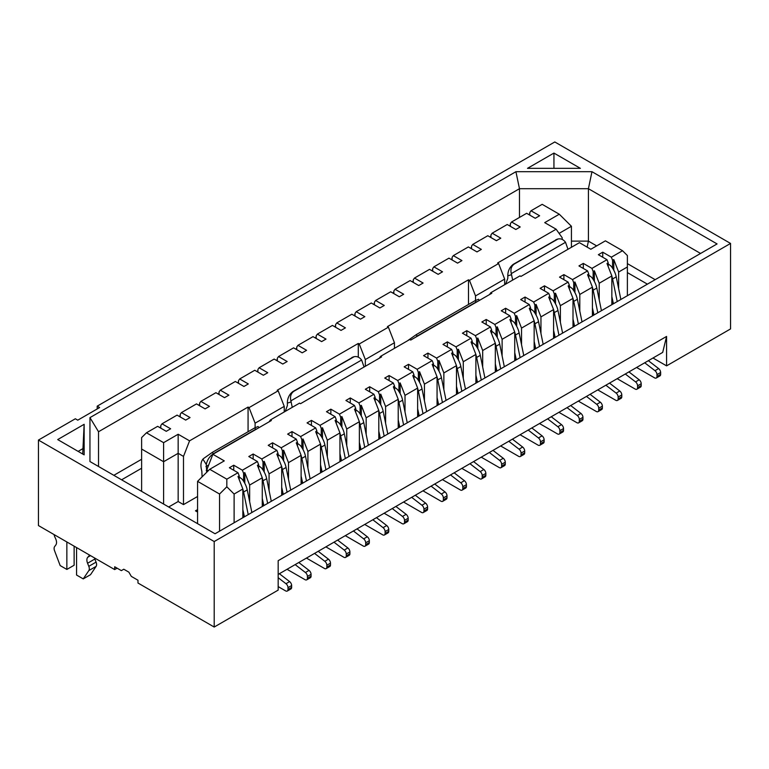 <?xml version="1.0" encoding="UTF-8"?>
<svg xmlns="http://www.w3.org/2000/svg" width="769" height="769" viewBox="0 0 769 769"><rect width="100%" height="100%" fill="white"/><g stroke="black" fill="none" stroke-linecap="round" stroke-linejoin="round"><path stroke-width="1.15" d="M214.205 541.539L38.45 440.07L38.45 525.563L114.677 569.579L114.677 566.772L121.348 570.627L123.78 569.223L128.875 572.165L131.307 576.375L137.978 580.23L137.978 583.027L214.205 627.043L214.205 541.539L730.55 243.437L730.55 328.93L666.579 365.861L666.579 336.428L662.695 352.404L278.176 574.414M97.192 408.964L97.192 406.157L554.795 141.957L730.55 243.437M468.494 279.801L469.465 280.368L498.6 263.546L497.63 262.988L556.131 229.21L544.721 222.626L559.284 214.215L542.174 204.333L531.004 210.773L539.617 215.753L535.253 218.281L526.63 213.301L511.587 221.991L520.2 226.97L515.836 229.489L507.213 224.51L492.16 233.199L500.782 238.179L496.409 240.697L487.796 235.727L472.743 244.417L481.356 249.387L476.991 251.915L468.369 246.936L453.326 255.625L461.938 260.604L457.574 263.123L448.952 258.153L433.899 266.843L442.521 271.813L438.147 274.341L429.535 269.361L414.481 278.051L423.094 283.03L418.73 285.549L410.108 280.579L395.064 289.269L403.677 294.239L399.313 296.767L390.69 291.787L375.637 300.477L384.26 305.456L379.886 307.975L371.273 302.996L356.22 311.685L364.833 316.665L360.469 319.183L351.846 314.213L336.803 322.903L345.416 327.873L341.042 330.401L332.429 325.422L317.376 334.111L325.998 339.091L321.625 341.609L313.012 336.639L297.959 345.329L306.571 350.299L302.207 352.827L293.585 347.848L278.532 356.537L287.154 361.517L282.781 364.035L274.168 359.065L259.115 367.755L267.737 372.725L263.363 375.253L254.75 370.274L239.697 378.963L248.31 383.942L243.946 386.461L235.324 381.482L220.27 390.171L228.893 395.151L224.519 397.669L215.906 392.699L200.853 401.389L209.476 406.359L205.102 408.887L196.489 403.908L181.436 412.597L190.049 417.577L185.685 420.095L177.062 415.125L162.009 423.815L170.631 428.785L166.258 431.313L157.645 426.334L146.475 432.784L163.595 442.665L178.158 434.254L189.568 440.839L248.07 407.061L249.041 407.628L278.176 390.806L277.205 390.248L358.287 343.435L359.258 343.993L388.383 327.181L387.413 326.614L468.494 279.801L468.494 304.476M520.93 276.436L519.959 275.879L490.824 292.701L491.795 293.258L410.713 340.071L409.742 339.514L380.617 356.326L381.587 356.893L300.506 403.696L299.535 403.139L270.4 419.961L271.37 420.518L212.869 454.296L224.279 460.881L209.716 469.292L226.826 479.174L237.996 472.724L229.383 467.754L233.747 465.226L242.37 470.205L257.413 461.515L248.8 456.536L253.164 454.018L261.787 458.987L276.84 450.298L268.218 445.328L272.591 442.8L281.204 447.779L296.257 439.089L287.644 434.11L292.009 431.592L300.631 436.571L315.674 427.881L307.062 422.902L311.426 420.383L320.048 425.353L335.101 416.663L326.479 411.694L330.853 409.166L339.465 414.145L354.519 405.455L345.906 400.476L350.27 397.958L358.892 402.927L373.936 394.237L365.323 389.268L369.687 386.74L378.31 391.719L393.363 383.029L384.74 378.05L389.114 375.532L397.727 380.501L412.78 371.812L404.167 366.842L408.531 364.314L417.154 369.293L432.197 360.603L423.584 355.624L427.958 353.106L436.571 358.085L451.624 349.395L443.002 344.416L447.375 341.888L455.988 346.867L471.041 338.177L462.429 333.198L466.793 330.68L475.415 335.659L490.468 326.969L481.846 321.99L486.219 319.471L494.832 324.441L509.885 315.751L501.263 310.782L505.637 308.254L514.25 313.233L529.303 304.543L520.69 299.564L525.054 297.045L533.676 302.015L548.73 293.325L540.107 288.356L544.481 285.828L553.094 290.807L568.147 282.117L559.524 277.138L563.898 274.62L572.511 279.589L587.564 270.899L578.951 265.93L583.315 263.402L591.938 268.381L606.991 259.691L598.369 254.712L602.742 252.194L611.355 257.173L622.525 250.723L605.405 240.841L590.842 249.252L579.432 242.668L520.93 276.436M559.284 214.215L571.425 226.269L571.425 247.291M571.425 226.269L559.092 233.382M219.55 531.168L219.55 494.034L197.575 481.346L197.575 523.67M168.69 506.992L178.158 501.532L178.158 453.316L163.595 461.727L163.595 442.665M163.595 504.051L163.595 461.727L141.621 449.038L141.621 491.372M556.131 229.21L562.197 237.756L562.197 239.409M178.158 501.532L183.493 504.608L183.493 456.402L178.158 453.316L178.158 434.254M208.284 470.715L206.803 469.849L206.803 472.185M183.493 504.608L197.575 496.486M248.07 431.736L248.07 407.061M189.568 440.839L183.493 456.402M380.617 356.326L379.271 358.229M504.666 284.713L504.666 279.099L475.53 295.921L475.53 300.41M475.53 295.921L469.465 280.368M388.383 327.181L394.449 342.734L394.449 348.338M394.449 342.734L365.323 359.556L365.323 366.275M284.242 411.973L284.242 406.368L255.106 423.181L255.106 427.67M255.106 423.181L249.041 407.628M146.475 432.784L141.621 437.599L141.621 449.038M622.525 250.723L627.379 255.539L627.379 266.978L618.641 272.024L618.641 288.635M219.55 494.034L226.826 486.796L226.826 479.174M209.716 469.292L197.575 481.346M212.869 454.296L206.803 469.849M504.666 279.099L498.6 263.546M284.242 406.368L278.176 390.806M359.258 343.993L365.323 359.556M269.054 421.854L270.4 419.961M489.478 294.594L490.824 292.701M242.85 517.72L242.85 488.988L234.112 494.034L234.112 522.766M226.826 486.796L234.112 494.034M242.85 488.988L237.996 476.54L239.207 475.838L237.996 472.724M233.017 469.849L233.747 469.436L233.747 465.226M262.267 506.502L262.267 477.77L249.646 485.056L244.792 472.618L243.581 473.32L243.581 481.231M249.646 501.667L249.646 485.056M262.267 477.77L257.413 465.322L258.634 464.63L257.413 461.515M242.37 470.205L243.581 473.32M252.443 458.641L253.164 458.218L253.164 454.018M160.798 426.535L159.981 427.689M160.798 428.16L160.798 425.526L162.009 423.815M281.694 495.294L281.694 466.562L269.073 473.848L264.209 461.4L262.998 462.102L262.998 470.013M269.073 490.459L269.073 473.848M281.694 466.562L276.84 454.114L278.051 453.412L276.84 450.298M261.787 458.987L262.998 462.102M271.861 447.433L272.591 447.01L272.591 442.8M180.225 415.318L179.398 416.471M180.225 416.942L180.225 414.308L181.436 412.597M301.112 484.076L301.112 455.344L288.49 462.64L283.636 450.192L282.425 450.894L282.425 458.805M288.49 479.241L288.49 462.64M301.112 455.344L296.257 442.906L297.468 442.204L296.257 439.089M281.204 447.779L282.425 450.894M291.278 436.215L292.009 435.792L292.009 431.592M199.642 404.11L198.825 405.263M199.642 405.734L199.642 403.1L200.853 401.389M320.529 472.868L320.529 444.136L307.908 451.422L303.053 438.974L301.842 439.676L301.842 447.587M307.908 468.033L307.908 451.422M320.529 444.136L315.674 431.688L316.895 430.986L315.674 427.881M300.631 436.571L301.842 439.676M310.705 425.007L311.426 424.584L311.426 420.383M219.059 392.892L218.242 394.045M219.059 394.516L219.059 391.882L220.27 390.171M339.956 461.65L339.956 432.918L327.334 440.214L322.48 427.766L321.259 428.468L321.259 436.379M327.334 456.824L327.334 440.214M339.956 432.918L335.101 420.48L336.313 419.778L335.101 416.663M320.048 425.353L321.259 428.468M330.122 413.789L330.853 413.376L330.853 409.166M238.486 381.684L237.659 382.837M238.486 383.308L238.486 380.674L239.697 378.963M359.373 450.442L359.373 421.71L346.752 428.996L341.897 416.548L340.686 417.25L340.686 425.161M346.752 445.607L346.752 428.996M359.373 421.71L354.519 409.262L355.73 408.56L354.519 405.455M339.465 414.145L340.686 417.25M349.539 402.581L350.27 402.158L350.27 397.958M257.903 370.466L257.086 371.619M257.903 372.1L257.903 369.456L259.115 367.755M378.8 439.234L378.8 410.502L366.169 417.788L361.315 405.34L360.103 406.042L360.103 413.953M366.169 434.398L366.169 417.788M378.8 410.502L373.936 398.054L375.157 397.352L373.936 394.237M358.892 402.927L360.103 406.042M368.966 391.363L369.687 390.95L369.687 386.74M277.321 359.258L276.504 360.411M277.321 360.882L277.321 358.248L278.532 356.537M398.217 428.016L398.217 399.284L385.596 406.57L380.742 394.132L379.521 394.833L379.521 402.745M385.596 423.181L385.596 406.57M398.217 399.284L393.363 386.836L394.574 386.144L393.363 383.029M378.31 391.719L379.521 394.833M388.383 380.155L389.114 379.732L389.114 375.532M296.747 348.049L295.921 349.203M296.747 349.674L296.747 347.04L297.959 345.329M405.013 411.973L405.013 395.362L400.159 382.914L398.948 383.616L398.948 391.527M417.634 416.808L417.634 388.076L405.013 395.362M417.634 388.076L412.78 375.628L413.991 374.926L412.78 371.812M397.727 380.501L398.948 383.616M407.801 368.947L408.531 368.524L408.531 364.314M316.165 336.832L315.348 337.985M316.165 338.456L316.165 335.822L317.376 334.111M437.061 405.59L437.061 376.858L424.43 384.154L419.576 371.706L418.365 372.407L418.365 380.319M424.43 400.755L424.43 384.154M437.061 376.858L432.197 364.419L433.418 363.718L432.197 360.603M417.154 369.293L418.365 372.407M427.228 357.729L427.958 357.306L427.958 353.106M335.582 325.623L334.765 326.777M335.582 327.248L335.582 324.614L336.803 322.903M456.478 394.382L456.478 365.65L443.857 372.936L439.003 360.488L437.782 361.19L437.782 369.101M443.857 389.547L443.857 372.936M456.478 365.65L451.624 353.202L452.835 352.5L451.624 349.395M436.571 358.085L437.782 361.19M446.645 346.521L447.375 346.098L447.375 341.888M355.009 314.406L354.182 315.559M355.009 316.03L355.009 313.396L356.22 311.685M475.896 383.164L475.896 354.432L463.274 361.728L458.42 349.28L457.209 349.982L457.209 357.893M463.274 378.338L463.274 361.728M475.896 354.432L471.041 341.994L472.253 341.292L471.041 338.177M455.988 346.867L457.209 349.982M466.062 335.303L466.793 334.88L466.793 330.68M374.426 303.197L373.609 304.351M374.426 304.822L374.426 302.188L375.637 300.477M495.323 371.956L495.323 343.224L482.692 350.51L477.837 338.062L476.626 338.764L476.626 346.675M482.692 367.121L482.692 350.51M495.323 343.224L490.468 330.776L491.679 330.074L490.468 326.969M475.415 335.659L476.626 338.764M485.489 324.095L486.219 323.672L486.219 319.471M393.843 291.98L393.026 293.133M393.843 293.614L393.843 290.97L395.064 289.269M514.74 360.748L514.74 332.016L502.119 339.302L497.264 326.854L496.043 327.556L496.043 335.467M502.119 355.912L502.119 339.302M514.74 332.016L509.885 319.568L511.097 318.866L509.885 315.751M494.832 324.441L496.043 327.556M504.906 312.877L505.637 312.464L505.637 308.254M413.27 280.772L412.444 281.925M413.27 282.396L413.27 279.762L414.481 278.051M534.157 349.53L534.157 320.798L521.536 328.084L516.681 315.646L515.47 316.338L515.47 324.258M521.536 344.695L521.536 328.084M534.157 320.798L529.303 308.35L530.514 307.648L529.303 304.543M514.25 313.233L515.47 316.338M524.323 301.669L525.054 301.246L525.054 297.045M432.687 269.563L431.87 270.707M432.687 271.188L432.687 268.554L433.899 266.843M553.584 338.322L553.584 309.59L540.953 316.876L536.099 304.428L534.888 305.13L534.888 313.041M540.953 333.486L540.953 316.876M553.584 309.59L548.73 297.142L549.941 296.44L548.73 293.325M533.676 302.015L534.888 305.13M543.75 290.451L544.481 290.038L544.481 285.828M452.105 258.346L451.288 259.499M452.105 259.97L452.105 257.336L453.326 255.625M573.001 327.104L573.001 298.372L560.38 305.658L555.526 293.22L554.305 293.921L554.305 301.833M560.38 322.269L560.38 305.658M573.001 298.372L568.147 285.933L569.358 285.232L568.147 282.117M553.094 290.807L554.305 293.921M563.168 279.243L563.898 278.82L563.898 274.62M471.532 247.137L470.715 248.291M471.532 248.762L471.532 246.128L472.743 244.417M592.418 315.896L592.418 287.164L579.797 294.45L574.943 282.002L573.732 282.704L573.732 290.615M579.797 311.061L579.797 294.45M592.418 287.164L587.564 274.716L588.775 274.014L587.564 270.899M572.511 279.589L573.732 282.704M582.594 268.035L583.315 267.612L583.315 263.402M490.949 235.92L490.132 237.073M490.949 237.544L490.949 234.91L492.16 233.199M611.845 304.678L611.845 275.946L599.214 283.242L594.36 270.794L593.149 271.495L593.149 279.407M599.214 299.843L599.214 283.242M627.379 295.709L627.379 266.978M611.355 257.173L612.566 260.278L613.787 259.576L618.641 272.024M611.845 275.946L606.991 263.507L608.202 262.806L606.991 259.691M591.938 268.381L593.149 271.495M602.012 256.817L602.742 256.394L602.742 252.194M510.366 224.711L509.549 225.865M510.366 226.336L510.366 223.702L511.587 221.991M528.976 214.647L529.793 213.494M529.793 215.118L529.793 212.484L531.004 210.773M98.528 466.485L98.528 431.736L89.954 417.625L89.954 461.535L215.06 533.763L717.073 243.927L591.967 171.698L588.42 188.703L700.569 253.453M98.528 431.736L519.469 188.703L515.922 171.698L89.954 417.625M591.967 171.698L515.922 171.698M519.469 217.435L519.469 188.703L588.42 188.703L588.42 241.12L596.667 245.888M214.205 627.043L278.176 590.111L278.176 560.678L666.579 336.428M652.987 358.008L666.579 365.861M627.379 263.613L655.169 279.666M571.425 241.12L588.42 241.12L587.131 247.109M113.831 475.319L141.621 459.276M141.621 468.244L121.598 479.808M647.402 284.146L627.379 272.591M97.192 406.157L99.614 407.56L77.765 420.172L75.343 418.769L38.45 440.07M84.148 424.305L84.148 454.854L57.704 439.58L84.148 424.305L82.706 454.018M527.496 168.344L553.94 153.079L580.393 168.344L527.496 168.344M553.94 153.079L553.94 168.344M78.14 451.384L82.706 448.74M244.792 472.618L244.792 483.268M243.581 512.942L243.581 517.297M239.207 479.654L239.207 475.838M264.209 461.4L264.209 472.06M262.998 501.734L262.998 506.079M258.634 468.436L258.634 464.63M283.636 450.192L283.636 460.842M282.425 490.516L282.425 494.871M278.051 457.228L278.051 453.412M303.053 438.974L303.053 449.634M301.842 479.308L301.842 483.663M297.468 446.01L297.468 442.204M322.48 427.766L322.48 438.417M321.259 468.09L321.259 472.445M316.895 434.802L316.895 430.986M341.897 416.548L341.897 427.208M340.686 456.882L340.686 461.237M336.313 423.584L336.313 419.778M361.315 405.34L361.315 415.991M360.103 445.664L360.103 450.019M355.73 412.376L355.73 408.56M380.742 394.132L380.742 404.782M379.521 434.456L379.521 438.811M375.157 401.168L375.157 397.352M400.159 382.914L400.159 393.574M398.948 423.248L398.948 427.593M394.574 389.95L394.574 386.144M419.576 371.706L419.576 382.356M418.365 412.03L418.365 416.385M413.991 378.742L413.991 374.926M439.003 360.488L439.003 371.148M437.782 400.822L437.782 405.176M433.418 367.524L433.418 363.718M458.42 349.28L458.42 359.93M457.209 389.604L457.209 393.959M452.835 356.316L452.835 352.5M477.837 338.062L477.837 348.722M476.626 378.396L476.626 382.751M472.253 345.098L472.253 341.292M497.264 326.854L497.264 337.504M496.043 367.178L496.043 371.533M491.679 333.89L491.679 330.074M516.681 315.646L516.681 326.296M515.47 355.97L515.47 360.325M511.097 322.682L511.097 318.866M536.099 304.428L536.099 315.088M534.888 344.752L534.888 349.107M530.514 311.464L530.514 307.648M555.526 293.22L555.526 303.87M554.305 333.544L554.305 337.899M549.941 300.256L549.941 296.44M574.943 282.002L574.943 292.662M573.732 322.336L573.732 326.69M569.358 289.038L569.358 285.232M594.36 270.794L594.36 281.444M593.149 311.118L593.149 315.473M588.775 277.83L588.775 274.014M613.787 259.576L613.787 270.236M612.566 260.278L612.566 268.189M612.566 299.91L612.566 304.264M608.202 266.612L608.202 262.806M358.287 357.143L358.287 343.435M114.677 569.579L117.099 568.176M197.575 512.039L195.47 510.827L197.575 509.607M66.855 541.962L66.855 569.435L74.132 565.234L74.132 546.173M54.138 534.628A5.152 2.97 -120 0 0 54.839 536.993L55.56 538.531A6.863 3.96 60 0 1 55.849 544.933L54.618 546.605A5.152 2.97 -120 0 0 54.57 550.777L60.174 565.58L66.855 569.435M94.472 557.909A6.863 3.96 -120 0 0 94.847 559.034L96.077 562.129A5.152 2.97 60 0 1 96.125 566.369L90.521 574.693L83.235 578.894L76.564 575.039L76.564 547.566M83.235 578.894L88.848 570.569A5.152 2.97 -120 0 0 88.8 566.33L87.57 563.244A6.863 3.96 60 0 1 87.849 557.169L88.579 556.468A5.152 2.97 -120 0 0 89.271 554.91M644.72 362.785L654.967 370.677A3.432 1.98 60 0 1 656.995 374.609L656.995 376.445A3.432 1.98 60 0 1 656.284 378.012A3.432 1.98 60 0 1 654.563 377.848L636.607 367.476M656.284 378.012L659.927 375.906A3.432 1.98 -120 0 0 660.638 374.34L660.638 372.513A3.432 1.98 -120 0 0 658.61 368.572L648.363 360.68M625.293 374.003L635.55 381.885A3.432 1.98 60 0 1 637.578 385.827L637.578 387.653A3.432 1.98 60 0 1 636.867 389.229L640.5 387.124A3.432 1.98 -120 0 0 641.211 385.548L641.211 383.721A3.432 1.98 -120 0 0 639.183 379.79L628.936 371.898M636.867 389.229A3.432 1.98 60 0 1 635.146 389.056L617.18 378.684M605.876 385.211L616.123 393.103A3.432 1.98 60 0 1 618.151 397.035L618.151 398.871A3.432 1.98 60 0 1 617.44 400.438L621.083 398.332A3.432 1.98 -120 0 0 621.794 396.766L621.794 394.93A3.432 1.98 -120 0 0 619.766 390.998L609.519 383.106M617.44 400.438A3.432 1.98 60 0 1 615.729 400.264L597.763 389.893M586.459 396.419L596.706 404.311A3.432 1.98 60 0 1 598.734 408.252L598.734 410.079A3.432 1.98 60 0 1 598.022 411.646L601.666 409.55A3.432 1.98 -120 0 0 602.377 407.974L602.377 406.147A3.432 1.98 -120 0 0 600.349 402.206L590.102 394.324M598.022 411.646A3.432 1.98 60 0 1 596.302 411.482L578.346 401.11M567.032 407.637L577.288 415.529A3.432 1.98 60 0 1 579.317 419.461L579.317 421.287A3.432 1.98 60 0 1 578.605 422.863L582.239 420.758A3.432 1.98 -120 0 0 582.95 419.192L582.95 417.356A3.432 1.98 -120 0 0 580.922 413.424L570.675 405.532M578.605 422.863A3.432 1.98 60 0 1 576.885 422.69L558.919 412.319M547.615 418.845L557.861 426.737A3.432 1.98 60 0 1 559.89 430.669L559.89 432.505A3.432 1.98 60 0 1 559.178 434.072L562.821 431.976A3.432 1.98 -120 0 0 563.533 430.4L563.533 428.573A3.432 1.98 -120 0 0 561.505 424.632L551.258 416.75M559.178 434.072A3.432 1.98 60 0 1 557.467 433.908L539.502 423.536M528.197 430.063L538.444 437.946A3.432 1.98 60 0 1 540.472 441.887L540.472 443.713A3.432 1.98 60 0 1 539.761 445.289L543.404 443.184A3.432 1.98 -120 0 0 544.116 441.617L544.116 439.781A3.432 1.98 -120 0 0 542.087 435.85L531.84 427.958M539.761 445.289A3.432 1.98 60 0 1 538.04 445.116L520.084 434.745M508.77 441.271L519.027 449.163A3.432 1.98 60 0 1 521.055 453.095L521.055 454.931A3.432 1.98 60 0 1 520.344 456.498L523.977 454.402A3.432 1.98 -120 0 0 524.689 452.826L524.689 450.999A3.432 1.98 -120 0 0 522.66 447.058L512.414 439.166M520.344 456.498A3.432 1.98 60 0 1 518.623 456.334L500.657 445.962M489.353 452.489L499.6 460.371A3.432 1.98 60 0 1 501.628 464.313L501.628 466.139A3.432 1.98 60 0 1 500.917 467.715L504.56 465.61A3.432 1.98 -120 0 0 505.271 464.034L505.271 462.207A3.432 1.98 -120 0 0 503.243 458.276L492.996 450.384M500.917 467.715A3.432 1.98 60 0 1 499.206 467.542L481.24 457.171M469.936 463.697L480.183 471.589A3.432 1.98 60 0 1 482.211 475.521L482.211 477.357A3.432 1.98 60 0 1 481.5 478.924L485.143 476.818A3.432 1.98 -120 0 0 485.854 475.252L485.854 473.425A3.432 1.98 -120 0 0 483.826 469.484L473.579 461.592M481.5 478.924A3.432 1.98 60 0 1 479.779 478.751L461.813 468.379M450.509 474.906L460.756 482.797A3.432 1.98 60 0 1 462.794 486.739L462.794 488.565A3.432 1.98 60 0 1 462.082 490.141L465.716 488.036A3.432 1.98 -120 0 0 466.427 486.46L466.427 484.633A3.432 1.98 -120 0 0 464.399 480.692L454.152 472.81M462.082 490.141A3.432 1.98 60 0 1 460.362 489.968L442.396 479.596M431.092 486.123L441.339 494.015A3.432 1.98 60 0 1 443.367 497.947L443.367 499.773A3.432 1.98 60 0 1 442.656 501.35L446.299 499.244A3.432 1.98 -120 0 0 447.01 497.678L447.01 495.842A3.432 1.98 -120 0 0 444.982 491.91L434.735 484.018M442.656 501.35A3.432 1.98 60 0 1 440.945 501.177L422.979 490.805M411.675 497.332L421.921 505.223A3.432 1.98 60 0 1 423.95 509.165L423.95 510.991A3.432 1.98 60 0 1 423.238 512.558L426.882 510.462A3.432 1.98 -120 0 0 427.593 508.886L427.593 507.059A3.432 1.98 -120 0 0 425.565 503.118L415.308 495.236M423.238 512.558A3.432 1.98 60 0 1 421.518 512.394L403.552 502.022M392.248 508.549L402.495 516.432A3.432 1.98 60 0 1 404.523 520.373L404.523 522.199A3.432 1.98 60 0 1 403.821 523.776L407.455 521.67A3.432 1.98 -120 0 0 408.166 520.104L408.166 518.268A3.432 1.98 -120 0 0 406.138 514.336L395.891 506.444M403.821 523.776A3.432 1.98 60 0 1 402.1 523.602L384.135 513.231M372.83 519.757L383.077 527.649A3.432 1.98 60 0 1 385.106 531.581L385.106 533.417A3.432 1.98 60 0 1 384.394 534.984L388.037 532.888A3.432 1.98 -120 0 0 388.749 531.312L388.749 529.485A3.432 1.98 -120 0 0 386.72 525.544L376.474 517.662M384.394 534.984A3.432 1.98 60 0 1 382.683 534.82L364.717 524.448M353.413 530.975L363.66 538.858A3.432 1.98 60 0 1 365.688 542.799L365.688 544.625A3.432 1.98 60 0 1 364.977 546.201L368.62 544.096A3.432 1.98 -120 0 0 369.331 542.529L369.331 540.694A3.432 1.98 -120 0 0 367.303 536.762L357.047 528.87M364.977 546.201A3.432 1.98 60 0 1 363.256 546.028L345.291 535.657M333.986 542.183L344.233 550.075A3.432 1.98 60 0 1 346.261 554.007L346.261 555.843A3.432 1.98 60 0 1 345.55 557.41L349.193 555.305A3.432 1.98 -120 0 0 349.905 553.738L349.905 551.911A3.432 1.98 -120 0 0 347.876 547.97L337.629 540.078M345.55 557.41A3.432 1.98 60 0 1 343.839 557.237L325.873 546.865M314.569 553.401L324.816 561.283A3.432 1.98 60 0 1 326.844 565.225L326.844 567.051A3.432 1.98 60 0 1 326.133 568.627L329.776 566.522A3.432 1.98 -120 0 0 330.487 564.946L330.487 563.119A3.432 1.98 -120 0 0 328.459 559.188L318.212 551.296M326.133 568.627A3.432 1.98 60 0 1 324.422 568.454L306.456 558.083M295.152 564.609L305.399 572.501A3.432 1.98 60 0 1 307.427 576.433L307.427 578.269A3.432 1.98 60 0 1 306.716 579.836L310.359 577.73A3.432 1.98 -120 0 0 311.07 576.164L311.07 574.328A3.432 1.98 -120 0 0 309.042 570.396L298.785 562.504M306.716 579.836A3.432 1.98 60 0 1 304.995 579.663L287.029 569.291M278.176 577.702L285.972 583.709A3.432 1.98 60 0 1 288 587.651L288 589.477A3.432 1.98 60 0 1 287.289 591.044L290.932 588.948A3.432 1.98 -120 0 0 291.643 587.372L291.643 585.545A3.432 1.98 -120 0 0 289.615 581.604L279.368 573.722M287.289 591.044A3.432 1.98 60 0 1 285.578 590.88L278.176 586.603M613.422 303.765L611.845 296.613M611.845 276.234A15.611 9.017 60 0 1 612.585 278.964L617.219 301.583M620.862 299.477L616.229 276.859A15.611 9.017 -120 0 0 611.047 266.103L608.202 263.882M594.004 314.982L592.418 307.821M592.418 287.443A15.611 9.017 60 0 1 593.168 290.173L597.792 312.791M601.435 310.686L596.811 288.067A15.611 9.017 -120 0 0 591.63 277.311L588.775 275.091M574.578 326.191L573.001 319.039M573.001 298.651A15.611 9.017 60 0 1 573.751 301.381L578.375 323.999M582.018 321.903L577.384 299.285A15.611 9.017 -120 0 0 572.203 288.529L569.358 286.299M555.16 337.408L553.584 330.247M553.584 309.869A15.611 9.017 60 0 1 554.324 312.599L558.957 335.217M562.6 333.112L557.967 310.493A15.611 9.017 -120 0 0 552.786 299.737L549.941 297.516M535.743 348.617L534.157 341.455M534.157 321.077A15.611 9.017 60 0 1 534.907 323.807L539.53 346.425M543.174 344.329L538.55 321.711A15.611 9.017 -120 0 0 533.369 310.955L530.514 308.725M516.316 359.834L514.74 352.673M514.74 332.295A15.611 9.017 60 0 1 515.49 335.024L520.113 357.643M523.756 355.538L519.123 332.919A15.611 9.017 -120 0 0 513.942 322.163L511.097 319.942M496.899 371.043L495.323 363.881M495.323 343.503A15.611 9.017 60 0 1 496.063 346.233L500.696 368.851M504.329 366.746L499.706 344.127A15.611 9.017 -120 0 0 494.525 333.371L491.679 331.151M477.482 382.251L475.896 375.099M475.896 354.72A15.611 9.017 60 0 1 476.645 357.45L481.269 380.069M484.912 377.964L480.289 355.345A15.611 9.017 -120 0 0 475.107 344.589L472.253 342.368M458.055 393.468L456.478 386.307M456.478 365.929A15.611 9.017 60 0 1 457.219 368.659L461.852 391.277M465.495 389.172L460.862 366.553A15.611 9.017 -120 0 0 455.681 355.797L452.835 353.577M438.638 404.677L437.061 397.525M437.061 377.137A15.611 9.017 60 0 1 437.801 379.876L442.435 402.485M446.068 400.389L441.444 377.771A15.611 9.017 -120 0 0 436.263 367.015L433.418 364.794M419.22 415.894L417.634 408.733M417.634 388.355A15.611 9.017 60 0 1 418.384 391.085L423.008 413.703M426.651 411.598L422.027 388.979A15.611 9.017 -120 0 0 416.846 378.223L413.991 376.003M399.793 427.103L398.217 419.941M398.217 399.563A15.611 9.017 60 0 1 398.957 402.293L403.59 424.911M407.234 422.815L402.6 400.197A15.611 9.017 -120 0 0 397.419 389.441L394.574 387.211M380.376 438.32L378.8 431.159M378.8 410.781A15.611 9.017 60 0 1 379.54 413.511L384.173 436.129M387.807 434.024L383.183 411.405A15.611 9.017 -120 0 0 378.002 400.649L375.157 398.429M360.959 449.529L359.373 442.367M359.373 421.989A15.611 9.017 60 0 1 360.123 424.719L364.746 447.337M368.389 445.241L363.766 422.623A15.611 9.017 -120 0 0 358.575 411.857L355.73 409.637M341.532 460.746L339.956 453.585M339.956 433.207A15.611 9.017 60 0 1 340.696 435.936L345.329 458.555M348.972 456.45L344.339 433.831A15.611 9.017 -120 0 0 339.158 423.075L336.313 420.854M322.115 471.955L320.529 464.793M320.529 444.415A15.611 9.017 60 0 1 321.279 447.145L325.912 469.763M329.545 467.658L324.922 445.04A15.611 9.017 -120 0 0 319.741 434.283L316.895 432.063M302.698 483.163L301.112 476.011M301.112 455.623A15.611 9.017 60 0 1 301.861 458.362L306.485 480.981M310.128 478.876L305.504 456.257A15.611 9.017 -120 0 0 300.314 445.501L297.468 443.28M283.271 494.38L281.694 487.219M281.694 466.841A15.611 9.017 60 0 1 282.434 469.571L287.068 492.189M290.711 490.084L286.078 467.465A15.611 9.017 -120 0 0 280.896 456.709L278.051 454.489M263.854 505.589L262.267 498.427M262.267 478.049A15.611 9.017 60 0 1 263.017 480.779L267.65 503.397M271.284 501.301L266.66 478.683A15.611 9.017 -120 0 0 261.479 467.927L258.634 465.697M244.436 516.806L242.85 509.645M242.85 489.267A15.611 9.017 60 0 1 243.6 491.997L248.224 514.615M251.867 512.51L247.243 489.891A15.611 9.017 -120 0 0 242.052 479.135L239.207 476.915M195.47 510.827L197.575 510.145M203.477 458.603L212.34 452.355L213.253 453.797C209.495 456.526 207.169 460.083 206.294 464.486L206.707 472.281M202.093 476.867L201.834 471.118C200.353 466.024 200.719 462.034 202.92 459.151L203.449 458.612M565.551 242.273L511.27 273.61L512.692 280.07M505.666 284.126L507.828 278.205L507.79 275.84C507.828 270.948 509.664 267.103 513.298 264.305L514.336 263.988C511.337 266.074 510.328 269.275 511.289 273.591M567.974 249.281L565.523 242.293C563.398 239.486 560.899 238.39 558.025 238.986L514.336 263.988M361.603 360.017C359.488 357.22 356.989 356.114 354.105 356.72L293.912 391.248C290.913 393.334 289.903 396.535 290.865 400.851L292.268 407.339M285.241 411.386L287.404 405.465L287.366 403.1C287.404 398.207 289.24 394.362 292.874 391.565L293.912 391.248M364.064 367.005L361.632 360.007L290.845 400.87M208.687 465.014L205.919 466.62M257.384 428.593L255.702 429.285L254.664 427.92L258.086 426.535M213.253 453.797L255.702 429.285M477.809 301.333L476.126 302.025L475.088 300.66L478.51 299.276M407.397 340.869L416.26 334.63L417.163 336.063L476.126 302.025M417.163 336.063L415.423 337.351M556.66 239.553L513.298 264.305M555.747 239.803L557.352 239.169M352.74 357.287L292.874 391.565M351.837 357.527L353.432 356.903M212.34 452.355L254.664 427.92M416.26 334.63L475.088 300.66M96.125 566.369L88.848 570.569M88.8 566.33L96.077 562.129M87.57 563.244L94.847 559.034M87.849 557.169L90.521 555.631M88.579 556.468L90.281 555.487M656.995 376.445L660.638 374.34M660.638 372.513L656.995 374.609M654.967 370.677L658.61 368.572M635.55 381.885L639.183 379.79M641.211 383.721L637.578 385.827M637.578 387.653L641.211 385.548M616.123 393.103L619.766 390.998M621.794 394.93L618.151 397.035M618.151 398.871L621.794 396.766M596.706 404.311L600.349 402.206M602.377 406.147L598.734 408.252M598.734 410.079L602.377 407.974M577.288 415.529L580.922 413.424M582.95 417.356L579.317 419.461M579.317 421.287L582.95 419.192M557.861 426.737L561.505 424.632M563.533 428.573L559.89 430.669M559.89 432.505L563.533 430.4M538.444 437.946L542.087 435.85M544.116 439.781L540.472 441.887M540.472 443.713L544.116 441.617M519.027 449.163L522.66 447.058M524.689 450.999L521.055 453.095M521.055 454.931L524.689 452.826M499.6 460.371L503.243 458.276M505.271 462.207L501.628 464.313M501.628 466.139L505.271 464.034M480.183 471.589L483.826 469.484M485.854 473.425L482.211 475.521M482.211 477.357L485.854 475.252M460.756 482.797L464.399 480.692M466.427 484.633L462.794 486.739M462.794 488.565L466.427 486.46M441.339 494.015L444.982 491.91M447.01 495.842L443.367 497.947M443.367 499.773L447.01 497.678M421.921 505.223L425.565 503.118M427.593 507.059L423.95 509.165M423.95 510.991L427.593 508.886M402.495 516.432L406.138 514.336M408.166 518.268L404.523 520.373M404.523 522.199L408.166 520.104M383.077 527.649L386.72 525.544M388.749 529.485L385.106 531.581M385.106 533.417L388.749 531.312M363.66 538.858L367.303 536.762M369.331 540.694L365.688 542.799M365.688 544.625L369.331 542.529M344.233 550.075L347.876 547.97M349.905 551.911L346.261 554.007M346.261 555.843L349.905 553.738M324.816 561.283L328.459 559.188M330.487 563.119L326.844 565.225M326.844 567.051L330.487 564.946M305.399 572.501L309.042 570.396M311.07 574.328L307.427 576.433M307.427 578.269L311.07 576.164M285.972 583.709L289.615 581.604M291.643 585.545L288 587.651M288 589.477L291.643 587.372M616.229 276.859L612.585 278.964M596.811 288.067L593.168 290.173M577.384 299.285L573.751 301.381M557.967 310.493L554.324 312.599M538.55 321.711L534.907 323.807M519.123 332.919L515.49 335.024M499.706 344.127L496.063 346.233M480.289 355.345L476.645 357.45M460.862 366.553L457.219 368.659M441.444 377.771L437.801 379.876M422.027 388.979L418.384 391.085M402.6 400.197L398.957 402.293M383.183 411.405L379.54 413.511M363.766 422.623L360.123 424.719M344.339 433.831L340.696 435.936M324.922 445.04L321.279 447.145M305.504 456.257L301.861 458.362M286.078 467.465L282.434 469.571M266.66 478.683L263.017 480.779M247.243 489.891L243.6 491.997M197.575 509.866L196.787 510.318M206.284 464.495L202.92 459.151M511.625 274.668L507.79 275.84M291.211 401.927L287.366 403.1M206.803 470.311L206.255 470.628M258.048 426.487L258.961 427.689M478.472 299.228L479.385 300.429M557.054 239.246L558.034 238.986M353.144 356.979L354.125 356.71"/></g></svg>
